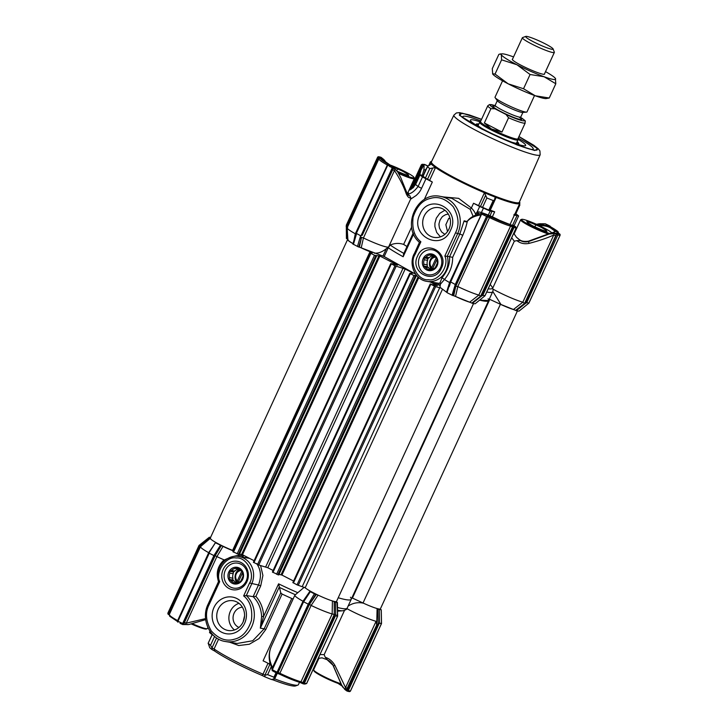 <?xml version="1.0" encoding="UTF-8"?>
<svg xmlns="http://www.w3.org/2000/svg" width="728" height="728" viewBox="0 0 728 728"><rect width="100%" height="100%" fill="white"/><g stroke="black" fill="none" stroke-linecap="round" stroke-linejoin="round"><path stroke-width="1.09" d="M243.152 621.858L244.553 615.87M233.26 572.772A9.146 8.427 99.5 0 1 233.333 572.618A9.146 8.427 99.5 0 1 233.879 571.589M233.069 580.207A9.146 8.427 99.5 0 1 232.805 579.442M225.316 570.27A12.649 11.648 99.5 0 1 237.838 563.172A12.649 11.648 99.5 0 1 247.238 577.568A12.649 11.648 99.5 0 1 233.652 588.115A12.649 11.648 99.5 0 1 230.494 587.059A12.649 11.648 99.5 0 1 225.316 570.27M379.98 609.054L381.181 609.809L379.288 609.491L377.277 608.599M357.63 600.482L351.906 597.843L352.416 598.061L489.798 299.381M350.468 597.233A61.58 6.761 -155.3 0 1 351.251 599.262A61.58 6.761 -155.3 0 1 338.22 597.761A61.58 6.761 -155.3 0 0 351.251 599.262L488.643 300.555A61.58 6.761 -155.3 0 1 479.67 300.164L488.643 300.555A61.58 6.761 -155.3 0 0 488.088 298.817M336.145 601.528L337.31 602.438L335.381 602.12L332.432 600.909L332.159 613.95L334.279 614.414L334.179 601.637M336.909 602.092L337.537 614.75L336.973 614.869L337.546 614.841M332.159 613.95A22.877 2.512 24.7 0 1 311.129 605.432L318.109 595.113L314.387 593.802L310.319 591.709L310.119 591.027M303.521 601.929L272.354 669.687L303.521 601.929L310.319 591.709L309.882 591.336L310.492 591.436M233.315 550.914A19.356 2.129 -155.3 0 1 223.014 546.41L215.415 542.733L208.909 553.043L177.659 621.284M216.161 542.861L215.415 542.733M210.574 538.147L209.418 537.246L210.565 537.437M199.108 545.381L200.027 544.653L200.255 545.427L209.819 537.592L209.418 537.246L200.118 544.635L200.992 546.391M380.598 609.363L381.181 609.809L381.536 623.395L380.89 623.86M229.083 588.543A14.405 13.268 99.5 0 1 227.773 563.727A14.405 13.268 99.5 0 1 248.348 574.328A14.405 13.268 99.5 0 1 229.083 588.543M210.219 538.429L200.6 546.537A22.877 2.512 24.7 0 0 200.518 546.637A22.877 2.512 24.7 0 0 208.663 552.661L213.195 546.155M223.014 546.41L216.899 556.592A22.877 2.512 24.7 0 0 224.006 559.859L224.215 560.023C233.779 555.646 240.076 554.427 243.106 556.347L243.325 555.173M243.106 556.347L243.279 557.284M245.709 557.694L246.282 556.692M246.201 557.12L246.838 556.984M260.56 565.492L262.908 575.466L260.706 585.904L255.883 596.396L253.162 596.678L246.337 595.531L251.706 583.865A19.356 17.827 99.5 0 0 238.948 556.556L249.513 558.358M248.494 557.83A1.756 1.383 -87 0 1 247.966 558.067M255.883 596.396C260.788 601.91 263.363 608.59 263.6 616.416L261.616 616.48C261.197 608.517 258.376 601.92 253.162 596.678M304.277 587.232L294.931 595.113A22.877 2.512 24.7 0 0 294.849 595.222A22.877 2.512 24.7 0 0 302.985 601.246L308.818 592.874M363.6 603.23C358.158 601.974 352.998 602.93 348.111 606.078M346.892 608.617A22.877 2.512 24.7 0 0 376.067 621.321L376.722 624.933L377.095 608.499M244.626 623.295A18.591 17.126 -80.5 0 0 228.319 596.915A18.591 17.126 -80.5 0 0 214.942 625.989A18.591 17.126 -80.5 0 0 244.626 623.295M208.663 552.661L209.327 552.798M218.564 581.472C215.752 573.318 217.563 566.111 224.006 559.859M220.347 545.372L213.914 555.582L214.714 556.037L221.221 545.727L215.197 555.655L216.889 556.592L186.268 623.168L205.569 618.6M224.215 560.023L224.706 560.669M208.436 603.494L218.491 581.626L219.692 581.645C214.915 571.99 226.199 555.81 236.191 557.985C246.392 556.729 255.555 573.837 249.586 583.001L258.495 585.003C261.579 576.785 260.952 569.642 256.629 563.563M270.425 664.746L269.233 664.054A7.034 0.773 24.7 0 0 263.081 660.842L291.764 598.471L293.12 598.98M225.607 641.541A26.39 24.315 -80.5 0 0 251.824 626.526A26.39 24.315 -80.5 0 0 246.337 595.531L243.643 595.913C250.132 600.964 252.725 609.154 251.415 620.502C247.829 631.312 242.042 637.573 234.061 639.293C226.217 641.696 218.627 638.911 211.293 630.939C205.815 621.366 205.041 612.694 208.982 604.932L208.053 604.313C200.509 619.31 209.946 639.53 225.598 641.541L237.164 643.479L252.725 640.749L264.182 628.81L260.333 628.164L263.6 616.416L278.587 583.838L280.753 592.801L282.091 594.066A49.267 5.415 24.7 0 0 291.764 598.471M302.985 601.246L303.658 601.383M272.773 667.731L272.509 667.576C268.823 659.905 268.45 652.779 271.398 646.209L271.353 646.291C269.078 651.251 268.587 656.72 269.879 662.707L272.199 668.968M311.129 605.432L279.889 673.264L280.216 674.456C287.897 678.087 294.303 680.68 299.417 682.227L299.636 682.309C294.43 680.753 287.933 678.123 280.125 674.419L277.086 673.218M316.298 594.43L309.455 604.367L311.102 605.414M344.499 610.428L324.16 654.663L319.983 654.545M324.16 654.663L325.252 657.275C329.329 658.585 332.55 661.288 334.916 665.383L345.554 687.641L376.067 621.321M376.722 624.933L346.419 689.944L349.413 690.836A1.056 0.974 99.5 0 1 348.366 691.427L347.101 691.09M243.079 622.03A15.07 13.887 -80.5 0 0 233.142 600.764A15.07 13.887 -80.5 0 0 218.218 609.227A15.07 13.887 -80.5 0 0 228.155 630.484A15.07 13.887 -80.5 0 0 243.079 622.03M209.928 631.203L209.528 632.523A56.302 6.188 -155.3 0 0 212.012 634.552L213.459 635.417M177.25 621.439L208.69 552.679M200.118 544.635L200.273 545.409L200.118 544.635M183.192 624.533A0.701 0.628 -98.8 0 0 183.856 624.142L184.466 622.467L186.268 623.168L185.394 624.351L188.725 624.569L205.678 619.619M180.062 623.305L182.728 624.542L180.098 623.341L180.18 622.331L182.673 623.496L182.728 624.542A0.701 0.637 -94.3 0 0 183.529 624.178L214.714 556.037M279.243 587.059L260.333 628.164L261.616 616.48M218.6 639.148L214.087 648.957A49.267 5.415 24.7 0 0 263.026 674.155L268.013 663.299M282.091 594.066L265.829 629.438L259.059 638.556L249.34 644.235L238.739 645.536L229.748 642.233M272.354 669.141L272.509 667.576L303.012 601.255M335.654 614.432L334.27 614.45L302.757 682.919L303.531 682.928L334.307 616.034L334.27 614.45L335.654 614.432L335.381 602.12M299.417 682.227L302.757 682.919L302.702 683.592L299.417 682.227L300.973 681.79L332.177 613.95M315.688 594.33L308.608 605.541L277.959 672.881L309.455 604.367M277.277 673.291L274.711 678.887A49.267 5.415 24.7 0 0 297.889 685.094A49.267 5.415 24.7 0 0 298.407 684.675L299.517 682.273M333.096 665.301L333.397 665.92C331.941 663.117 329.993 661.151 327.573 660.014L325.252 657.275M347.502 688.461L345.554 687.641L344.735 689.361L341.678 685.103L333.397 665.92L334.916 665.383M347.465 690.199L378.196 623.405L381.454 623.25M347.001 690.353L347.074 691.081L346.091 690.426M345.108 688.633A1.756 0.455 -130.9 0 1 346.419 689.944L346.901 690.99L348.321 690.544L379.37 623.032M346.419 689.944L346.182 690.49L346.419 689.944M238.957 603.33A15.07 13.887 -80.5 0 0 230.367 611.265A15.07 13.887 -80.5 0 0 234.489 629.966M342.014 685.994L337.974 683.365M211.975 647.902L214.087 648.957L214.769 651.087L212.157 649.676A49.267 5.415 24.7 0 1 209.746 647.711L208.226 643.343A52.789 5.797 24.7 0 0 210.538 645.236L211.975 647.902L216.571 637.919M200.518 546.637L169.315 614.487L169.688 616.252L177.577 621.548M183.529 623.841L182.673 623.496L213.914 555.582L208.909 553.043M169.551 613.968L168.905 613.595L169.205 614.851M198.89 545.809L167.913 613.031L168.377 614.414L168.432 613.74L169.378 614.341M183.529 624.178L187.387 624.642M182.655 624.524L188.725 624.56M269.851 664.437L264.919 675.175L263.026 674.155L261.962 675.384L264.937 676.858A49.267 5.415 24.7 0 0 271.535 679.524L274.037 678.869L273.965 677.195L276.021 672.736M214.769 651.087A47.511 5.223 24.7 0 0 261.962 675.384M264.937 676.858L264.919 675.175L267.64 674.638A52.789 5.797 24.7 0 0 273.965 677.195M272.327 670.688L274.729 672.062L274.765 671.043L272.354 669.687L272.236 670.661L271.99 669.432L302.839 602.356M337 616.489L337.565 615.888L334.307 616.034M277.177 673.264A0.701 0.646 -80.5 0 0 277.959 672.881L280.216 674.456M280.107 674.41L277.095 673.254A0.701 0.646 99.5 0 1 276.922 673.191L277.095 673.254A0.701 0.646 99.5 0 0 277.796 672.854M308.608 605.541L308.162 604.322L274.037 678.869M314.387 593.802L308.162 604.322M271.644 679.488L273.228 679.943A47.511 5.223 24.7 0 0 295.577 685.931L297.889 685.094M273.228 679.943L274.711 678.887L274.21 678.714M341.678 685.103A90.345 9.928 24.7 0 0 341.468 684.821L332.751 664.691M344.735 689.361L346.182 690.49M341.468 684.821L343.061 687.541M337.028 674.301L337.656 675.757M299.9 682.4L299.308 682.718M212.13 634.643L208.126 643.334L212.212 634.689M212.157 649.676L211.948 647.893M199.263 545.317L199.972 544.753M168.432 613.74L199.072 545.409L199.053 546.382L200.255 545.427L168.905 613.595M185.394 624.579L183.083 624.506M307.944 604.013L303.885 601.92M303.094 683.101L303.048 683.774L299.563 682.282M306.615 683.492L305.214 683.992M304.095 683.956A1.056 0.974 -80.5 0 0 304.359 684.038L306.652 683.537L337.619 616.197M332.569 664.382L333.197 665.583A73.928 8.126 24.7 0 1 333.397 665.92M242.36 607.161A10.556 9.728 -80.5 0 0 234.097 613.185A10.556 9.728 -80.5 0 0 238.948 627.454M305.405 683.446L304.386 683.274A1.056 0.974 -80.5 0 1 303.339 683.865L303.076 683.783A1.056 0.974 -80.5 0 0 303.339 683.865L304.359 684.038A1.056 0.974 -80.5 0 0 305.405 683.446L306.588 683.537L337.646 616.025M430.703 253.854A8.445 7.781 -80.5 0 0 423.114 266.148A8.445 7.781 -80.5 0 0 436.582 266.821A8.445 7.781 -80.5 0 0 430.703 253.854M430.949 269.861L428.61 269.469L429.711 270.397L431.495 269.615A7.389 6.807 99.5 0 0 435.244 267.549L436.463 266.675L436.873 264.919A7.389 6.807 99.5 0 0 437.173 260.424L437.018 258.577L435.917 257.648A7.389 6.807 -80.5 0 0 432.478 255.219L430.812 254.199L429.584 255.073L433.233 255.492M432.96 255.637A7.389 6.807 -80.5 0 0 429.22 257.703L425.844 257.139A7.389 6.807 99.5 0 1 429.584 255.073M425.844 257.139L424.051 257.921L424.215 259.769L427.591 260.342L427.709 258.531L429.22 257.703M427.591 260.342A7.389 6.807 -80.5 0 0 427.281 264.828L423.905 264.264A7.389 6.807 99.5 0 1 424.215 259.769M423.905 264.264L423.505 266.02L425.17 267.039L428.546 267.613L427.163 266.639L427.281 264.828M428.61 269.469A7.389 6.807 99.5 0 1 425.17 267.039M428.546 267.613A7.389 6.807 -80.5 0 0 431.194 269.751M424.051 257.921L427.709 258.531M423.505 266.02L427.163 266.639M519.41 202.056L519.665 203.185L518.309 203.74L507.316 201.383L490.381 195.177L472.472 187.405L452.625 177.614L439.739 170.27L431.285 163.973L430.439 162.389L431.513 161.625M518.891 136.691A42.77 4.696 24.7 0 1 537.118 149.932A42.77 4.696 24.7 0 1 488.079 132.096L487.869 131.996A42.77 4.696 24.7 0 1 476.649 126.217L476.467 126.117A42.77 4.696 24.7 0 1 459.559 114.26A42.77 4.696 24.7 0 1 481.481 119.483M519.455 201.947A49.267 5.415 -155.3 0 1 519.837 203.258A49.267 5.415 -155.3 0 1 496.132 197.47A49.267 5.415 -155.3 0 1 484.457 192.738A49.267 5.415 -155.3 0 1 435.517 167.531A49.267 5.415 -155.3 0 1 431.258 164.055A49.267 5.415 -155.3 0 1 430.321 162.08A49.267 5.415 -155.3 0 1 431.567 161.525M431.258 164.055L427.445 166.503L423.023 176.131L425.389 178.114L429.775 168.578A52.789 5.797 24.7 0 1 427.463 166.694L423.086 176.222M408.909 190.427L415.615 184.475L420.001 174.938L422.477 176.968L432.332 182.036L427.554 179.197L432.687 168.05L429.775 168.578M432.687 168.05L435.517 167.531L429.675 180.244M411.675 226.954L403.64 244.408A49.267 5.415 24.7 0 0 407.016 246.51M443.853 196.979L458.649 198.353L471.371 207.99L470.179 209.3L451.833 198.344L440.276 196.378A26.39 24.315 99.5 0 1 457.675 233.615L459.85 233.979L464.118 220.812L466.675 221.448M478.605 205.451L484.457 192.738L485.621 195.313L480.489 206.461L473.546 203.258L479.697 206.461L477.04 212.248M494.885 198.134L494.54 199.945L493.202 200.546A52.789 5.797 24.7 0 1 486.877 197.98L485.621 195.313M494.922 198.052L496.132 197.47L490.29 210.174L488.816 210.073L493.202 200.546M479.697 206.461L490.144 211.065L494.667 211.803L490.29 210.174M519.364 203.13L519.874 205.014L515.442 214.633L514.232 214.278M423.214 175.712A7.034 0.773 -155.3 0 1 421.466 175.12L419.883 174.747L415.615 184.475A56.302 6.188 24.7 0 0 418.099 186.505C414.742 190.845 411.62 193.329 408.717 193.948L408.363 194.503L409.181 195.495L408.363 195.231L406.788 192.547A1.756 1.074 164 0 1 406.197 193.675C403.594 186.177 399.681 178.451 394.458 170.525L363.436 237.956L360.296 236.946L360.642 235.772L362.262 235.226L393.02 168.35L393.566 168.195L392.656 169.824L394.458 170.525L394.831 168.996L393.566 168.195A0.701 0.655 -58.5 0 0 393.375 167.313L390.918 165.602M403.64 244.408C399.108 242.906 394.631 243.116 390.217 245.054L388.251 247.757L384.184 256.575L410.583 199.19L416.27 195.413C418.636 192.984 419.537 192.447 421.567 188.325L425.953 178.788M480.489 206.461L488.816 210.073M513.841 215.024L516.998 215.643L512.485 225.453M511.666 237.792L514.332 241.186L492.729 288.161M490.071 215.834L491.91 211.211M427.554 179.197L425.389 178.114M419.628 175.293L421.075 169.906L422.568 167.44M473.045 216.389L472.945 215.934L472.982 216.416M472.945 215.934L470.179 209.3M388.251 247.757A61.58 6.761 24.7 0 0 403.166 256.747L403.831 253.744M363.436 237.956L361.224 247.839L384.202 256.565L415.706 274.21M410.71 198.635L410.046 196.005L409.181 195.495M410.847 197.698C409.236 198.398 407.689 197.061 406.197 193.675M363.481 237.974A22.877 2.512 24.7 0 0 388.57 247.047M493.011 289.134A22.877 2.512 24.7 0 0 522.813 302.202L553.753 234.998C547.037 238.092 538.793 240.886 529.01 243.389C524.36 244.29 520.32 243.361 516.889 240.622L514.332 241.186M516.889 240.622L520.502 240.549L516.416 237.191L513.731 233.306M516.998 215.643L518.591 216.016L514.205 225.553L512.612 225.17M518.472 215.825L515.87 213.714M432.942 282.373L440.213 285.604M446.573 292.128L449.586 282.546A22.877 2.512 -155.3 0 1 444.471 279.47L440.394 284.202L439.985 287.269L447.401 292.856L452.934 295.595L456.165 284.739L487.833 216.571L455.783 286.231L453.708 295.732L452.934 295.595M450.314 281.9L447.047 292.611M453.708 295.732L471.835 303.066L480.607 296.287L478.842 295.067A22.877 2.512 -155.3 0 1 457.803 286.559L455.546 296.414M480.607 296.287L512.639 226.608L513.122 227.254L481.417 296.178L472.381 303.349L471.835 303.066M472.381 303.349L475.084 303.804L485.003 295.777L516.152 228.055L513.122 227.254M489.289 299.144L500.991 304.522L492.81 291.473M501 304.495L515.606 310.374L524.606 303.421L522.841 302.202M559.65 233.961L559.623 233.934A1.056 0.974 99.5 0 1 560.023 235.326L557.821 235.062L557.275 233.615L556.793 234.234L525.307 303.549L516.27 310.719L515.606 310.374M516.27 310.719L518.973 311.165L528.892 303.139L560.05 235.271M374.374 253.271L374.465 253.08C378.178 253.517 382.136 252.052 386.35 248.676L388.588 247.038M407.762 192.902L407.971 194.321A0.701 0.682 -157.9 0 1 408.717 193.948L408.108 192.165M411.402 189.162L421.685 166.803L422.568 167.349M422.295 175.421L423.924 169.56L424.106 165.847L423.277 166.494A1.756 0.455 49.1 0 0 422.768 165.32L421.348 164.81L422.786 164.355L423.487 164.856L421.685 166.803M475.803 214.933C475.156 212.622 473.673 210.31 471.371 207.99L473.546 203.258M464.118 220.812A1.756 1.101 -166 0 0 465.683 221.776A1.756 1.101 -166 0 0 467.321 221.339L466.157 221.358L466.521 221.776M439.976 283.001L441.96 277.768C447.356 271.28 449.904 264.264 449.604 256.72L459.85 233.979L462.781 235.317C464.91 230.276 466.42 225.616 467.321 221.339C470.188 218.072 474.647 215.934 480.698 214.933L481.8 213.786M449.431 256.62L444.835 256.047C449.613 265.702 438.329 281.882 428.346 279.707C418.136 280.963 408.972 263.854 414.951 254.691L420.884 241.778L419.537 242.388M414.168 254.054L419.446 242.351M407.798 194.658L408.363 194.503A0.701 0.682 -120.4 0 0 407.798 194.558L407.944 194.385M407.971 194.321L407.525 194.858L407.971 194.321M406.524 192.165A1.756 1.074 164 0 1 406.788 192.547L400.664 177.386L397.652 171.826L394.831 168.996L397.27 171.253M398.198 172.946L397.716 171.935M513.495 309.464L522.813 302.202M529.01 243.389L528.574 241.569C525.516 242.278 522.822 241.942 520.502 240.549M548.721 233.806L548.903 233.724A90.345 9.928 -155.3 0 1 549.14 234.043L553.899 232.996A0.701 0.455 -95.2 0 1 554.299 233.551L556.128 233.997L555.701 235.817L553.753 234.998L554.299 233.551L549.14 234.043L528.574 241.569A73.928 8.126 -155.3 0 0 528.373 241.214L548.903 233.724C554.135 232.241 556.401 231.304 555.701 230.912A0.701 0.692 145.2 0 0 554.782 231.267L554.918 231.695M516.525 237.292L518.782 239.203C521.403 241.305 524.597 241.978 528.373 241.214L528.382 241.205C523.787 241.769 520.593 241.105 518.809 239.221L518.846 239.239M513.832 233.078L514.623 232.814M536.782 224.442L540.54 223.705M525.307 303.549L526.708 302.693L528.874 303.057L560.087 235.317L559.623 233.934L558.221 233.133M481.417 296.178L482.819 295.322L484.985 295.686L516.088 228.055L514.896 226.372M469.715 302.156L478.842 295.067L510.555 226.117A22.877 2.512 -155.3 0 1 489.48 217.581L457.766 286.541L455.783 286.231M440.394 284.202L439.776 282.855M440.313 284.812L438.174 284.712L438.493 283.238L426.926 281.363A19.356 17.827 99.5 0 0 447.265 256.256L457.675 233.615L455.546 232.76L444.835 256.047M352.843 244.062L355.273 235.908L355.755 236.473L353.389 244.435L352.944 244.053L358.749 247.047L361.215 238.757L359.386 247.147L361.224 247.839M347.666 227.509L346.592 227.263L378.879 156.839A1.056 0.974 -80.5 0 0 377.568 157.339L346.31 225.17L346.419 238.475L348.066 239.503C347.383 239.931 349.103 241.341 353.235 243.725M359.386 247.147L358.749 247.047M360.16 237.437L361.525 237.637L361.215 238.757L359.814 238.566L360.296 236.946M383.747 159.45A0.701 0.51 133.7 0 1 383.774 159.477L381.099 157.357L378.879 156.839L378.66 157.603L380.644 158.076L378.906 158.804A22.877 2.512 -155.3 0 0 387.069 164.837L387.651 163.8L388.579 164.665L387.578 165.52L356.365 233.369L360.642 235.772M380.717 157.221L379.634 156.92A1.056 0.974 99.5 0 1 379.898 157.011L382.764 159.851L384.866 160.706L386.013 162.371L383.774 159.477M425.525 170.68A0.701 0.519 -152.7 0 0 425.325 170.079L423.914 174.174M424.106 165.847L423.487 164.856M423.924 169.56A90.345 9.928 -155.3 0 1 425.325 170.079L426.745 168.032M427.636 165.875A1.056 0.874 105.2 0 1 428.019 165.966L423.641 164.31A1.056 0.974 -80.5 0 1 423.905 164.401L424.925 164.564A1.056 0.974 -80.5 0 0 424.661 164.483L423.641 164.31M481.608 213.732L480.389 213.677C474.51 215.06 470.188 217.517 467.421 221.066M462.781 235.317L452.652 257.348C452.68 265.574 449.959 272.945 444.471 279.47M449.968 283.265L449.595 282.555L480.962 215.088M450.568 230.194C461.47 209.027 428.91 192.256 419.901 214.396C408.99 235.563 441.55 252.334 450.568 230.194M441.341 268.286C449.795 251.879 424.561 238.884 417.581 256.047C409.127 272.445 434.361 285.44 441.341 268.286M438.493 283.238L440.24 283.347M393.32 168.059A0.701 0.655 115.4 0 0 393.102 167.158L397.643 171.835M544.435 223.869A0.701 0.628 81.2 0 1 544.917 223.842L537.273 224.351A90.345 9.928 -155.3 0 1 538.129 224.925L537.91 224.961M542.606 223.769L539.275 223.787M444.353 279.306L441.96 277.768M353.899 240.531L355.328 233.779A22.877 2.512 -155.3 0 1 347.165 227.91A22.877 2.512 -155.3 0 1 347.192 227.755L378.906 158.804M381.135 157.375L381.709 157.785M383.146 160.206L385.167 161.816M425.152 171.471L425.516 170.707M422.185 164.91L422.786 164.355M427.272 165.802L426.599 165.456M426.572 165.42L424.979 164.601M428.055 165.975L424.661 164.483M452.652 257.348L449.604 256.72M424.151 216.116A15.07 13.887 -80.5 0 0 434.088 237.383A15.07 13.887 -80.5 0 0 450.277 224.816A15.07 13.887 -80.5 0 0 439.075 207.653A15.07 13.887 -80.5 0 0 424.151 216.116M419.701 256.902A12.649 11.648 -80.5 0 0 428.046 274.747A12.649 11.648 -80.5 0 0 441.623 264.209A12.649 11.648 -80.5 0 0 432.232 249.804A12.649 11.648 -80.5 0 0 419.701 256.902M393.02 168.35L387.542 164.974A0.701 0.646 -80.5 0 1 388.415 164.637L388.406 164.601A0.701 0.646 99.5 0 1 388.579 164.665M390.699 165.447L385.339 161.953A0.701 0.573 -56.5 0 1 385.44 161.998L383.046 160.078A0.701 0.692 -34.8 0 0 382.764 159.851L393.102 167.158L392.174 168.013L361.006 235.763M556.793 234.234L556.128 233.997L556.574 233.369L558.576 233.752L553.125 228.81C549.868 225.971 544.863 224.67 538.129 224.925L538.138 225.07M553.899 232.996L556.574 233.369M526.708 302.693L557.821 235.062L556.966 234.716M538.22 225.58C544.517 225.316 549.212 226.535 552.297 229.238A18.555 2.038 -155.3 0 1 554.782 231.267M516.116 228.001L515.579 226.617L514.56 226.363A1.056 0.974 99.5 0 1 514.996 227.764M544.917 223.842L545.272 223.815A0.701 0.637 -94.3 0 0 544.999 223.769L544.999 223.769A0.701 0.637 -94.3 0 0 544.808 223.815M552.297 229.238A0.701 0.573 123.5 0 1 553.125 228.81L545.399 223.86M550.404 226.699A0.701 0.646 -80.5 0 0 550.05 226.126L547.856 224.998L550.814 226.963C556.665 230.294 559.004 232.196 557.83 232.687L558.158 233.087M559.004 235.153A1.056 0.974 -80.5 0 0 558.576 233.752L559.25 233.743M487.678 216.88L489.48 217.581L490.681 216.862C498.361 220.502 504.768 223.096 509.882 224.633L513.195 226.017L512.639 226.608L509.882 224.633L510.555 226.117L512.503 226.936M449.067 286.086L450.277 281.8L481.845 213.65A0.701 0.655 115.4 0 1 482.682 213.295M346.592 227.263L346.965 238.757M355.328 233.779L387.36 165.01M355.755 236.473L356.083 235.344L355.355 233.797M378.314 157.43L346.173 226.526M490.809 216.762L508.28 223.842M444.899 210.219L439.748 213.34L436.309 218.163L434.907 223.259L434.907 226.654L436.7 232.45L440.422 236.864M387.878 164.947L388.424 164.61L390.608 165.766L389.771 166.648M490.463 216.798L487.833 216.571A0.701 0.646 -80.5 0 0 487.551 215.634L490.463 216.798M487.551 215.634L486.541 216.489L455.264 284.502L456.165 284.739M452.061 295.25L455.264 284.502L450.359 281.745L481.517 213.996M355.892 234.143L355.41 235.763M356.083 235.344L356.274 232.532M387.706 165.001L387.651 163.8C381.8 160.469 379.461 158.558 380.644 158.076L379.224 157.011M483.019 213.441L485.194 214.478L484.357 215.361L481.854 214.196L482.7 213.304L491.81 217.181M449.294 286.559L450.623 282.109L481.49 213.95L482.691 213.304M356.365 233.369L356.465 232.241L356.365 233.369M388.324 164.592A0.701 0.646 99.5 0 1 388.406 164.601L387.205 165.274L356.311 232.45L387.241 165.32M450.095 218.518L448.776 218.3L445.855 224.67L447.502 231.522M444.881 234.352L441.614 231.959L439.485 228.128L438.984 224.979C439.375 223.214 438.101 226.699 440.031 220.074L441.987 217.153C442.151 217.272 441.341 216.971 445.682 214.651L448.293 214.05M549.886 226.099A0.701 0.646 99.5 0 1 550.231 226.581M428.273 258.222A9.146 8.427 -80.5 0 0 427.718 259.25A9.146 8.427 -80.5 0 0 427.654 259.405M427.2 266.075A9.146 8.427 -80.5 0 0 427.454 266.839M237.164 582.973A8.8 8.108 99.5 0 1 239.476 569.178M238.957 582.345A6.689 6.161 99.5 0 1 238.365 581.854L237.282 581.672A6.689 6.161 99.5 0 1 235.517 574.783A6.689 6.161 99.5 0 1 240.613 570.006M237.282 581.672L237.319 580.962A5.979 5.515 99.5 0 1 236.027 574.456A5.979 5.515 99.5 0 1 241.177 570.579M242.888 576.658L240.968 580.835M237.319 580.962L241.796 571.234M242.679 572.472L238.365 581.854M431.558 269.606A8.8 8.108 99.5 0 1 433.87 255.81M433.351 268.978A6.689 6.161 99.5 0 1 432.76 268.486L431.677 268.304A6.689 6.161 99.5 0 1 429.911 261.425A6.689 6.161 99.5 0 1 435.007 256.638M431.677 268.304L431.713 267.595A5.979 5.515 99.5 0 1 430.421 261.088A5.979 5.515 99.5 0 1 435.572 257.212M437.282 263.29L435.362 267.476M431.713 267.595L436.19 257.867M437.073 259.104L432.76 268.486M236.318 567.221A8.445 7.781 -80.5 0 0 228.719 579.515A8.445 7.781 -80.5 0 0 242.196 580.189A8.445 7.781 -80.5 0 0 236.318 567.221M236.564 583.228L234.216 582.837L235.317 583.765L237.101 582.982A7.389 6.807 99.5 0 0 240.85 580.917L242.078 580.043L242.479 578.287A7.389 6.807 99.5 0 0 242.788 573.791L242.624 571.944L241.523 571.016A7.389 6.807 -80.5 0 0 238.083 568.586L236.418 567.567L235.199 568.441L238.839 568.859M238.575 569.005A7.389 6.807 -80.5 0 0 234.826 571.07L231.449 570.506A7.389 6.807 99.5 0 1 235.199 568.441M231.449 570.506L229.657 571.289L229.821 573.136L233.197 573.7L233.324 571.899L234.826 571.07M233.197 573.7A7.389 6.807 -80.5 0 0 232.896 578.196L229.52 577.632A7.389 6.807 99.5 0 1 229.821 573.136M229.52 577.632L229.111 579.388L230.776 580.407L234.152 580.98L232.769 579.998L232.896 578.196M234.216 582.837A7.389 6.807 99.5 0 1 230.776 580.407M234.152 580.98A7.389 6.807 -80.5 0 0 236.809 583.119M229.657 571.289L233.324 571.899M229.111 579.388L232.769 579.998M479.352 213.923A16.89 1.856 -155.3 0 1 477.823 211.966A16.89 1.856 -155.3 0 1 491.637 216.516A16.89 1.856 -155.3 0 1 501.374 221.257M478.305 214.205A17.599 1.929 -155.3 0 1 476.713 212.449A17.599 1.929 -155.3 0 1 476.904 212.294L477.823 211.966M269.797 662.325L269.751 662.407A17.599 1.929 24.7 0 0 269.76 662.644A17.599 1.929 24.7 0 0 269.933 662.926M319.01 658.103L313.641 669.778A17.599 1.929 24.7 0 0 313.65 670.015L313.995 670.934A16.89 1.856 24.7 0 0 324.688 677.604A16.89 1.856 24.7 0 0 341.332 684.475M313.65 670.015A17.599 1.929 24.7 0 0 324.024 676.576A17.599 1.929 24.7 0 0 341.059 683.801M191.537 624.042A16.89 1.856 24.7 0 0 206.288 629.019L207.207 628.683A17.599 1.929 24.7 0 0 207.398 628.537L207.871 627.5M192.565 623.823A17.599 1.929 24.7 0 0 207.207 628.683M549.513 233.415A16.89 1.856 -155.3 0 1 531.131 225.817A16.89 1.856 -155.3 0 1 521.712 219.328A16.89 1.856 -155.3 0 1 535.526 223.887A16.89 1.856 -155.3 0 1 551.615 232.632M541.377 229.711A10.647 1.174 24.7 0 0 543.416 230.439L546.937 231.713L546.555 230.967A10.647 1.174 24.7 0 0 546.337 230.539L542.06 227.791A10.647 1.174 24.7 0 0 539.803 226.636L532.377 223.359A10.647 1.174 24.7 0 0 530.348 222.622L526.826 221.358L527.199 222.095A10.647 1.174 24.7 0 0 527.218 222.231A10.647 1.174 24.7 0 0 527.427 222.522L531.704 225.271A10.647 1.174 24.7 0 0 533.952 226.435L541.377 229.711M548.366 233.943A17.599 1.929 -155.3 0 1 530.403 226.326A17.599 1.929 -155.3 0 1 520.602 219.82A17.599 1.929 -155.3 0 1 520.793 219.665L521.712 219.328M542.06 227.791L539.803 226.636M534.862 226.899L535.908 224.624M545.955 229.802L545.345 231.14M532.377 223.359L530.348 222.622M390.053 164.992A16.89 1.856 -155.3 0 1 397.315 167.941A16.89 1.856 -155.3 0 1 414.005 177.414A16.89 1.856 -155.3 0 1 397.907 172.281M397.306 171.289L403.166 173.764A10.647 1.174 24.7 0 0 405.196 174.493L408.717 175.767L408.344 175.02A10.647 1.174 24.7 0 0 408.117 174.593L403.84 171.844A10.647 1.174 24.7 0 0 401.592 170.689L394.166 167.404A10.647 1.174 24.7 0 0 392.756 166.885M414.005 177.414L414.35 178.333A17.599 1.929 -155.3 0 1 414.359 178.569A17.599 1.929 -155.3 0 1 398.562 173.428M403.84 171.844L401.592 170.689M396.806 170.598L397.688 168.678M407.744 173.856L407.125 175.193M394.166 167.404L393.084 167.112M464.182 118.737A38.711 4.25 -155.3 0 1 462.862 116.607A38.711 4.25 -155.3 0 1 475.539 118.992A38.711 4.25 -155.3 0 1 480.826 120.903M518.236 138.111A38.711 4.25 -155.3 0 1 533.196 148.958A38.711 4.25 -155.3 0 1 530.712 149.331M517.981 139.276A30.403 3.34 -155.3 0 1 525.598 145.573A30.403 3.34 -155.3 0 1 496.632 135.817A30.403 3.34 -155.3 0 1 470.379 120.175A30.403 3.34 -155.3 0 1 480.107 121.858M517.135 141.76A23.341 2.566 -155.3 0 1 518.727 143.589A23.341 2.566 -155.3 0 1 515.788 143.643M478.214 126.363A23.341 2.566 -155.3 0 1 476.349 124.097A23.341 2.566 -155.3 0 1 478.778 124.106M514.478 309.837A17.599 1.929 -155.3 0 1 500.418 304.286L495.213 301.865M416.935 275.757L414.651 275.384L416.116 276.258L415.242 276.121L410.346 273.746L409.819 273.355L413.004 273.2L411.984 272.527A62.99 6.916 -155.3 0 1 405.168 269.023L394.949 265.811L390.772 263.572L397.57 265.147L379.87 256.029L374.492 255.282L370.315 253.044L372.245 252.925L370.006 251.706A17.599 1.929 -155.3 0 1 360.296 247.438M352.971 243.634A17.599 1.929 -155.3 0 1 347.602 239.494A17.599 1.929 -155.3 0 1 347.857 239.33M440.34 287.933L435.617 286.641L430.803 284.275L437.41 285.722L430.084 281.891M470.525 302.457A17.599 1.929 -155.3 0 1 454.618 296.014M517.435 310.911L380.398 608.854A17.599 1.929 -155.3 0 1 363.035 602.993L352.416 598.061M473.546 303.54L336.509 601.483A17.599 1.929 -155.3 0 1 322.413 597.096A17.599 1.929 -155.3 0 1 305.178 587.778L297.033 584.848L292.947 582.6M293.575 581.044L281.945 575.065L278.997 574.365M278.688 574.911L272.399 572.072L409.8 273.4M273.127 570.488A62.99 6.916 -155.3 0 1 267.777 567.722L258.759 565.019L253.471 562.271M254.099 560.724L242.479 554.736L239.521 554.035M239.221 554.581L232.933 551.742L370.325 253.071M233.388 550.741L232.623 550.404A17.599 1.929 -155.3 0 1 210.21 538.201L347.602 239.494M517.927 138.775L518.018 139.731A21.112 2.321 -155.3 0 1 517.999 139.885A21.112 2.321 -155.3 0 1 490.718 129.702A21.112 2.321 -155.3 0 1 479.634 122.24A21.112 2.321 -155.3 0 1 479.734 122.122L480.525 121.567M487.796 105.751L489.598 104.532L494.995 105.596A18.828 2.066 24.7 0 0 494.958 108.781L490.936 108.672A20.584 2.266 -155.3 0 1 487.796 105.751L480.489 121.64A20.584 2.266 24.7 0 0 491.3 128.911L501.992 132.059L508.563 117.754L506.005 114.469A18.828 2.066 24.7 0 0 522.385 120.684A18.828 2.066 24.7 0 0 520.638 117.417M490.936 108.672L484.357 122.977L491.309 128.883A20.584 2.266 24.7 0 0 517.899 138.839L525.207 122.95A20.584 2.266 -155.3 0 1 508.563 117.754M494.958 108.781L506.005 114.469M502.566 80.808L495.013 97.215A17.599 1.929 24.7 0 0 495.158 97.689L497.479 100.901A14.078 1.547 24.7 0 0 504.759 105.496A14.078 1.547 24.7 0 0 522.586 112.449L526.535 112.121A17.599 1.929 24.7 0 0 526.99 111.921L534.534 95.514M533.579 41.878A15.133 1.665 24.7 0 0 553.125 48.967A15.133 1.665 24.7 0 0 540.085 41.341A15.133 1.665 24.7 0 0 525.807 36.4A15.133 1.665 24.7 0 0 533.579 41.878M495.158 97.689A17.599 1.929 24.7 0 0 504.249 103.44A17.599 1.929 24.7 0 0 526.535 112.121M553.125 48.967L554.345 52.189A17.599 1.929 -155.3 0 1 554.354 52.425A17.599 1.929 -155.3 0 1 531.613 43.944A17.599 1.929 -155.3 0 1 522.376 37.72A17.599 1.929 -155.3 0 1 522.567 37.574L525.807 36.4M484.357 122.977L501.992 132.059M492.701 74.028A29.912 3.285 24.7 0 0 492.72 74.056A29.912 3.285 24.7 0 0 508.18 83.82A29.912 3.285 24.7 0 0 535.28 95.787A29.912 3.285 24.7 0 0 546.064 98.589L549.258 98.007L555.801 83.766L544.053 76.722A29.912 3.285 24.7 0 0 555.528 78.651A29.912 3.285 24.7 0 0 555.364 78.378A29.912 3.285 24.7 0 0 545.527 71.626M544.526 73.783A17.772 1.956 -155.3 0 1 544.38 74.256A17.772 1.956 -155.3 0 1 543.088 74.229A17.772 1.956 -155.3 0 1 525.416 67.422A17.772 1.956 -155.3 0 1 512.294 59.496A17.772 1.956 -155.3 0 1 512.558 59.086M513.549 56.92A29.912 3.285 24.7 0 0 512.803 56.648A29.912 3.285 24.7 0 0 502.02 53.845A29.912 3.285 24.7 0 0 501.319 54.718A29.912 3.285 24.7 0 0 516.953 64.756A29.912 3.285 24.7 0 0 544.053 76.722L530.084 74.502L516.953 64.756L501.592 59.833L501.319 54.718L500.09 53.999L498.835 54.427L492.283 68.669L492.72 74.056M555.364 78.378L555.801 83.766M492.556 73.783L495.049 74.074L508.18 83.82L523.532 88.743L535.28 95.787L549.258 98.007M495.049 74.074L501.592 59.833M523.532 88.743L530.084 74.502M278.587 583.838A61.58 6.761 24.7 0 0 297.798 592.692M337.483 607.489A61.58 6.761 24.7 0 0 347.201 608.071L351.251 599.262M249.586 583.001L243.643 595.913M208.982 604.932L219.692 581.645M169.315 614.487A22.877 2.512 24.7 0 0 177.477 620.52L177.741 620.675M253.135 596.669L258.495 585.003L260.706 585.904M269.815 662.78L269.233 664.054M279.288 587.323A59.823 6.57 24.7 0 0 295.386 594.731M278.096 672.563L279.889 673.264A22.877 2.512 24.7 0 0 300.973 681.79L302.921 682.618M337.537 610.155A59.823 6.57 24.7 0 0 342.806 610.765C345.846 609.982 347.311 609.09 347.201 608.071M378.196 623.405L377.896 608.908M221.512 564.182L220.548 563.772M381.536 623.395L350.459 690.954M349.413 690.836L350.432 691.009A1.056 0.974 99.5 0 1 349.385 691.6L348.366 691.427M209.528 632.523L210.055 631.394M215.379 542.788L208.918 553.025M184.466 622.467L215.197 555.655M280.753 592.801L264.182 628.81L265.829 629.438M379.561 622.931L379.288 609.491M210.538 645.236L214.587 636.427M215.342 542.742L208.863 553.007L177.614 620.957L177.905 622.212L177.678 620.948M180.18 622.331L177.987 621.202L209.264 553.189M169.861 615.278L168.696 614.578M271.18 666.93L267.64 674.638M335.654 614.459L335.672 615.57M337.565 615.888L337.537 614.778M274.729 672.062L276.84 673.154M277.805 672.517L274.765 671.043M198.935 545.591L168.286 613.276M167.95 613.076A1.056 0.974 -80.5 0 0 168.35 614.386M335.481 615.66L304.386 683.274L303.531 682.928M518.964 136.527L533.724 145.218L538.365 148.894L539.921 150.914L540.158 154.773A47.466 5.214 -155.3 0 1 536.172 155.109A47.466 5.214 -155.3 0 1 486.604 135.781A47.466 5.214 -155.3 0 1 453.908 115.106L431.422 161.825A48.376 5.314 24.7 0 0 464.737 182.901A48.376 5.314 24.7 0 0 515.26 202.593A48.376 5.314 24.7 0 0 519.319 202.248L519.31 202.266M518.946 136.555L537.883 148.812L534.707 150.496L517.344 145.063L481.599 128.993L459.35 115.197L462.216 113.159L481.545 119.347M432.332 182.036L424.278 199.536M494.667 211.803L492.355 216.835M390.217 245.054A59.823 6.57 24.7 0 0 403.849 253.399M486.877 197.98L482.491 207.516M488.206 288.798A59.823 6.57 24.7 0 0 491.882 286.65L490.235 284.384M413.631 233.988L403.166 256.747M422.477 176.968L418.099 186.505L421.567 188.325M486.723 292.028A61.58 6.761 24.7 0 0 492.692 291.746C493.329 290.154 493.056 288.461 491.882 286.65M490.144 211.065L488.297 215.097M420.884 241.778C414.396 236.727 411.811 228.537 413.113 217.199C416.707 206.379 422.486 200.118 430.476 198.407C438.311 195.996 445.9 198.78 453.235 206.752C458.713 216.325 459.486 224.998 455.546 232.76M362.262 235.226L392.656 169.824M382.937 256.092L386.35 248.676M483.346 208.317L481.39 212.567M555.701 235.817L524.606 303.421M421.721 165.065L410.374 189.735M426.926 281.363C415.424 279.88 408.499 265.047 414.023 254.063L414.951 254.691M421.385 164.865L409.837 189.963M482.819 295.322L513.977 227.591A1.056 0.974 -80.5 0 0 513.54 226.19L512.976 226.781M513.195 226.017L487.387 215.606A0.701 0.646 99.5 0 1 487.678 216.544M359.814 238.566L357.448 246.519M346.41 225.07L377.541 157.394M390.8 165.52L385.44 161.998A0.701 0.573 -56.5 0 1 385.558 162.126M484.357 215.361L487.396 216.835M378.496 157.912L379.243 158.349M379.634 156.92L378.615 156.748L377.877 157.594M356.584 233.679L356.238 234.853M550.386 227.4L550.15 226.19M516.935 142.197A21.822 2.393 -155.3 0 1 512.212 142.36M481.517 128.246A21.822 2.393 -155.3 0 1 478.569 124.552M363.035 602.993L500.418 304.286M305.178 587.778L442.342 289.553M302.329 586.422L439.712 287.724M298.225 585.348L435.617 286.641M297.033 584.848L434.425 286.14M293.411 582.982L430.803 284.275M281.945 575.065L418.782 277.568M281.099 574.72L418.063 276.922M278.66 574.965L416.052 276.258M277.85 574.829L415.242 276.121M276.576 574.31L413.968 275.612M272.954 572.445L410.346 273.746M411.639 273.273L411.984 272.527M267.777 567.722L405.168 269.023M265.702 566.839L403.084 268.141M258.759 565.019L396.141 266.311M257.566 564.519L394.949 265.811M253.936 562.653L391.327 263.946M242.479 554.736L379.87 256.029M241.623 554.39L379.015 255.683M239.194 554.636L376.576 255.928M238.384 554.499L375.766 255.792M237.11 553.981L374.492 255.282M233.488 552.115L370.871 253.417M232.623 550.404L370.006 251.706M520.693 118.182A15.834 1.738 -155.3 0 1 514.55 117.727A15.834 1.738 -155.3 0 1 496.223 109A15.834 1.738 -155.3 0 1 496.241 106.543M497.306 100.655L495.176 105.287A14.078 1.547 24.7 0 0 507.316 112.576A14.078 1.547 24.7 0 0 520.757 117.053L520.802 118.4L519.028 117.044M294.849 595.222L271.353 646.291M238.948 556.556C226.281 553.835 214.26 568.695 218.491 581.636L208.053 604.313M381.536 623.432L381.254 609.791M349.385 691.6L350.496 690.999L381.508 623.568M200.018 544.662L209.336 537.246M337.646 616.061L337.392 602.42M337.555 611.202L342.806 610.765M318.227 658.358L322.022 657.839L326.781 659.568M333.115 665.346L327.327 659.905M309.782 591.345L302.866 602.311M272.409 669.396L271.726 668.24M177.241 621.439L178.051 621.967M276.877 673.182L272.226 670.661M540.158 154.773L519.319 202.248M453.908 115.106L456.429 112.931L459.532 112.64L469.141 114.878L481.554 119.328M428.692 165.629L430.321 162.08M510.055 224.524L519.837 203.258M408.99 190.245L413.322 187.542L415.497 184.275M412.676 188.17L421.066 169.933M489.762 210.319L494.54 199.945M513.995 226.026L514.205 225.553M422.604 167.422L421.075 169.906M440.276 196.378C417.108 191.054 400.982 226.817 419.437 242.351M413.231 232.996L403.43 254.309M492.692 291.746L488.643 300.555M514.778 232.478L513.968 232.787M536.463 224.306L539.075 223.815M383.638 159.35L384.42 160.169M516.398 237.173L517.098 237.829M347.884 239.749L347.165 227.91M409.773 189.99L421.348 164.81L422.322 164.209M480.462 213.668L482.182 213.595M407.798 194.558L407.125 194.412M395.077 168.705L393.448 167.358M554.9 231.768L528.382 241.205M515.579 226.617L507.698 223.614M547.902 225.016L545.354 223.824L542.615 223.742M558.685 233.87L558.212 231.977C557.484 231.54 559.614 232.196 550.832 226.954L550.787 226.927M496.778 219.337L491.555 217.062M503.803 222.186L507.78 223.633M558.139 233.069L559.277 233.761M550.05 226.999L549.949 226.381L550.796 226.936M476.713 212.449L475.43 215.224M270.043 663.39L269.76 662.644M520.602 219.82L514.059 234.043M414.359 178.569L407.316 193.885M462.862 116.607L462.462 117.472M533.196 148.958L532.796 149.822M476.349 124.097L475.693 124.825M518.727 143.589L518.609 144.563M516.361 143.462L512.048 142.297M481.672 128.328L477.978 125.817M292.856 582.609L430.248 283.902M278.724 574.956L416.116 276.258M272.399 572.072L409.791 273.373M253.389 562.28L390.772 263.572M239.248 554.627L376.64 255.928M232.933 551.742L370.315 253.044M516.461 143.216L517.999 139.885M478.105 125.571L479.634 122.24M522.886 112.421L520.757 117.053M522.376 37.72L512.33 59.578M554.354 52.425L544.298 74.283M494.121 106.124L495.176 105.287M525.207 122.95C524.297 120.266 528.191 122.632 520.101 117.072M502.02 53.845L500.09 53.999"/></g></svg>
